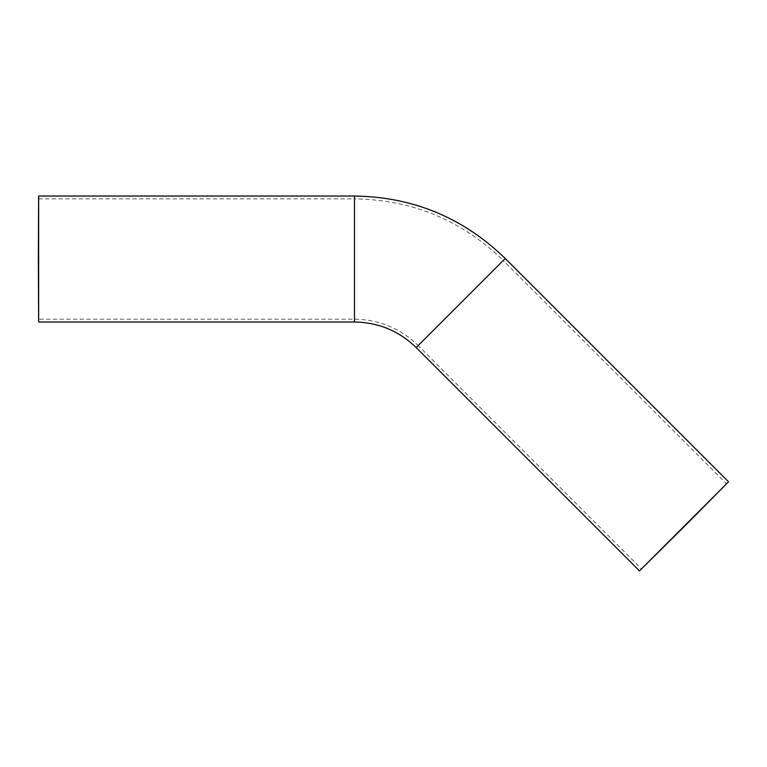<?xml version="1.0" encoding="UTF-8"?>
<svg xmlns="http://www.w3.org/2000/svg" width="767" height="767" viewBox="0 0 767 767"><rect width="100%" height="100%" fill="white"/><g stroke="black" fill="none" stroke-linecap="round" stroke-linejoin="round"><path stroke-width="0.58" stroke-dasharray="3.83 2.88" d="M38.638 319.168L38.35 198.701L38.35 319.331L38.35 198.701L38.638 319.168L354.479 319.168C379.186 319.561 400.412 328.353 418.159 345.543L503.229 260.473L726.56 483.814L639.486 570.888L726.56 483.814M38.638 259.016L38.638 196.026L38.638 259.016M38.35 259.016L38.35 196.189L38.35 259.016M354.479 322.006L354.479 198.864C412.215 199.717 461.801 220.254 503.229 260.473M416.155 347.547L505.232 258.469L418.159 345.543L641.49 568.884M38.638 198.864L354.479 198.864"/><path stroke-width="1.15" d="M38.35 259.016L38.638 322.006L38.638 196.026L38.35 259.016M684.231 526.546L728.564 481.81L639.486 570.888L684.231 526.546M639.486 570.888L416.155 347.547C398.965 330.903 378.409 322.389 354.479 322.006L354.479 196.026L38.638 196.026M416.155 347.547L505.232 258.469C463.239 217.703 412.991 196.889 354.479 196.026M354.479 322.006L38.638 322.006M728.564 481.81L505.232 258.469"/></g></svg>
